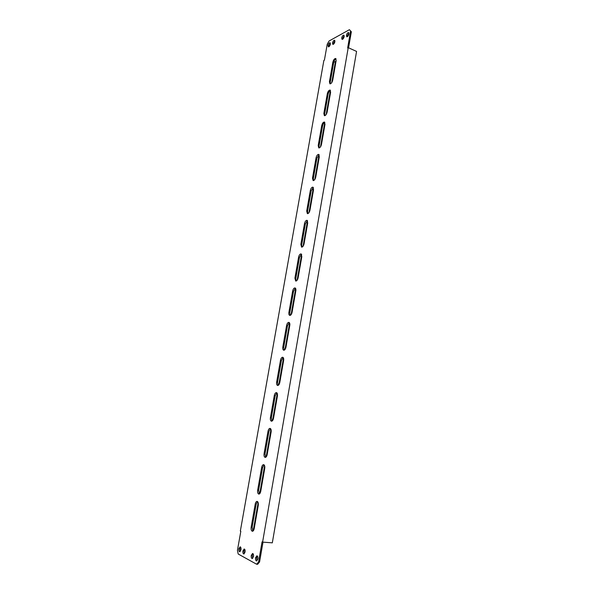 <?xml version="1.0" encoding="UTF-8"?>
<svg xmlns="http://www.w3.org/2000/svg" width="594" height="594" viewBox="0 0 594 594"><rect width="100%" height="100%" fill="white"/><g stroke="black" fill="none" stroke-linecap="round" stroke-linejoin="round"><path stroke-width="0.89" d="M344.164 36.59L343.852 35.15C342.938 35.165 342.226 36.086 341.721 37.927L342.04 39.367C342.946 39.36 343.659 38.439 344.164 36.59M344.164 35.581L342.545 38.306L342.552 39.323M257.841 558.976C258.034 557.157 257.722 556.088 256.89 555.791L255.569 557.751C255.375 559.578 255.687 560.639 256.519 560.944L257.841 558.976M257.365 556.043L256.549 557.811L257.024 560.751M240.971 549.851C241.164 548.114 240.889 547.104 240.125 546.822L238.87 548.715C238.669 550.452 238.951 551.47 239.716 551.752L240.971 549.851M240.585 547.089L239.82 548.782L240.214 551.551M348.93 33.977L348.611 32.536C347.683 32.544 346.955 33.479 346.443 35.343L346.762 36.791C347.69 36.783 348.418 35.848 348.93 33.977M348.923 32.96L347.275 35.722L347.282 36.746M245.062 552.071C245.263 550.311 244.973 549.287 244.193 548.997L242.924 550.913C242.723 552.665 243.013 553.69 243.792 553.987L245.062 552.071M244.654 549.264L243.882 550.972L244.29 553.779M334.89 41.677L334.585 40.251C333.709 40.266 333.019 41.172 332.529 42.968L332.833 44.394C333.709 44.379 334.392 43.473 334.89 41.677M334.89 40.682L333.345 43.332L333.345 44.335M253.497 556.63C253.69 554.826 253.386 553.779 252.576 553.482L251.269 555.427C251.069 557.224 251.381 558.278 252.19 558.575L253.497 556.63M253.044 553.742L252.242 555.487L252.695 558.382M330.375 44.149L330.071 42.731C329.21 42.746 328.541 43.644 328.059 45.419L328.356 46.837C329.217 46.822 329.885 45.931 330.375 44.149M330.375 43.162L328.868 45.783L328.868 46.77M257.558 501.588L256.163 504.232L255.212 504.135C255.591 502.361 256.222 501.44 257.105 501.388C258.145 501.774 258.531 503.118 258.264 505.412L254.21 528.563C253.838 530.308 253.23 531.214 252.376 531.281C251.299 530.88 250.898 529.492 251.173 527.123L255.212 504.135M252.866 531.162L252.131 527.197L256.163 504.232M264.078 464.857L262.593 467.582L261.657 467.463C262.051 465.629 262.711 464.694 263.625 464.649C264.62 465.02 264.991 466.297 264.731 468.473L260.736 491.32C260.343 493.117 259.704 494.045 258.813 494.097C257.789 493.711 257.402 492.389 257.67 490.147L261.657 467.463M259.303 494L258.613 490.25L262.593 467.582M270.515 428.601L268.941 431.407L268.013 431.266C268.429 429.38 269.119 428.423 270.07 428.385C271.02 428.749 271.369 429.967 271.116 432.024L267.166 454.566C266.758 456.415 266.09 457.365 265.169 457.41C264.182 457.031 263.818 455.784 264.078 453.653L268.013 431.266M265.652 457.328L265.013 453.779L268.941 431.407M276.863 392.82L275.208 395.708L274.287 395.545C274.725 393.599 275.445 392.619 276.433 392.589C277.331 392.946 277.658 394.097 277.413 396.042L273.522 418.295C273.092 420.203 272.394 421.168 271.436 421.205C270.5 420.842 270.159 419.654 270.411 417.634L274.287 395.545M271.918 421.139L271.332 417.79L275.208 395.708M283.13 357.491L281.393 360.461L280.487 360.276C280.947 358.279 281.69 357.276 282.707 357.254C283.561 357.603 283.873 358.694 283.635 360.536L279.789 382.491C279.336 384.459 278.616 385.454 277.621 385.476C276.73 385.12 276.41 383.991 276.656 382.091L280.487 360.276M278.103 385.417L277.569 382.261L281.393 360.461M289.323 322.616L287.503 325.668L286.598 325.467C287.08 323.411 287.852 322.379 288.907 322.371C289.716 322.705 289.998 323.745 289.768 325.482L285.974 347.163C285.506 349.175 284.756 350.193 283.724 350.215C282.885 349.866 282.581 348.797 282.818 346.993L286.598 325.467M284.207 350.17L283.724 347.193L287.503 325.668M295.433 288.179L293.525 291.32L292.642 291.097C293.146 288.988 293.941 287.927 295.025 287.927C295.782 288.253 296.05 289.241 295.827 290.874L292.085 312.281C291.587 314.352 290.815 315.399 289.753 315.407C288.959 315.072 288.677 314.055 288.907 312.355L292.642 291.097M290.236 315.369L289.798 312.57L293.525 291.32M301.462 254.18L299.48 257.41L298.604 257.157C299.131 254.997 299.948 253.913 301.061 253.913L301.811 256.712L298.114 277.844C297.594 279.974 296.792 281.044 295.701 281.044L294.914 278.148L298.604 257.157M296.183 281.021L295.797 278.386L299.48 257.41M307.417 220.604L305.361 223.916L304.492 223.648C305.041 221.428 305.888 220.322 307.024 220.329L307.714 222.988L304.061 243.844C303.527 246.035 302.695 247.126 301.581 247.126L300.846 244.372L304.492 223.648M302.056 247.111L301.722 244.631L305.361 223.916M313.29 187.444L311.167 190.845L310.306 190.563C310.877 188.283 311.746 187.147 312.912 187.155L313.55 189.679L309.942 210.276C309.377 212.526 308.524 213.64 307.38 213.64L306.704 211.026L310.306 190.563M307.863 213.632L307.573 211.301L311.167 190.845M319.089 154.7L316.899 158.182L316.045 157.878C316.647 155.554 317.538 154.388 318.718 154.395L319.305 156.786L315.748 177.131C315.162 179.433 314.278 180.576 313.12 180.569L312.489 178.096L316.045 157.878M313.595 180.569L313.35 178.386L316.899 158.182M324.814 122.349C323.752 122.847 322.995 124.035 322.557 125.928L321.71 125.601C322.342 123.218 323.255 122.03 324.45 122.037L324.992 124.309L321.48 144.401C320.864 146.748 319.966 147.928 318.778 147.921L318.206 145.567L321.71 125.601M319.26 147.928L319.052 145.879L322.557 125.928M262.593 542.114L272.319 542.842L356.563 51.418L348.225 47.661L262.593 542.114L262.058 541.854L258.583 561.924L259.563 561.983L263.001 542.144M259.563 561.983L257.618 564.3L256.638 564.241L238.194 554.016L237.437 550.363L240.822 531.296L240.34 531.058L323.879 60.388L324.413 60.113L327.227 44.223L329.076 41.001L349.413 29.7L351.351 31.772L349.413 29.7M348.574 47.824L351.351 31.772M330.472 90.399C329.373 90.919 328.601 92.137 328.148 94.06L324.688 113.773L324.859 115.689M336.048 58.836C334.934 59.378 334.14 60.625 333.672 62.585L330.257 82.061L330.39 83.843M350.519 31.385L347.646 47.965L348.225 47.661M256.638 564.241L258.583 561.924M327.138 112.073L330.613 92.226L330.116 90.065C328.898 90.073 327.962 91.29 327.316 93.718L323.849 113.439L324.376 115.674C325.579 115.674 326.5 114.479 327.138 112.073M332.729 80.138L336.159 60.543L335.707 58.487C334.474 58.502 333.524 59.749 332.848 62.229L329.425 81.712L329.908 83.828C331.125 83.828 332.068 82.596 332.729 80.138M333.746 62.236L335.981 61.576M335.469 61.353L331.749 82.618M330.375 90.429L326.158 114.538M324.784 122.364L320.493 146.859M319.112 154.73L314.761 179.581M313.365 187.555L308.954 212.719M307.536 220.79L303.074 246.28M301.641 254.455L297.119 280.264M295.671 288.543L291.09 314.686M289.62 323.077L284.979 349.554M283.487 358.048L278.786 384.882M277.279 393.488L272.52 420.663M270.99 429.38L266.164 456.92M264.62 465.755L259.727 493.659M258.16 502.613L253.207 530.895M252.131 527.197L251.173 527.123M258.613 490.25L257.67 490.147M265.013 453.779L264.078 453.653M271.332 417.79L270.411 417.634M277.569 382.261L276.656 382.091M283.724 347.193L282.818 346.993M289.798 312.57L288.907 312.355M295.797 278.386L294.914 278.148M301.722 244.631L300.846 244.372M307.573 211.301L306.704 211.026M313.35 178.386L312.489 178.096M319.052 145.879L318.206 145.567M330.257 82.061L329.425 81.712M333.672 62.585L332.848 62.229M324.688 113.773L323.849 113.439M328.148 94.06L327.316 93.718"/></g></svg>

